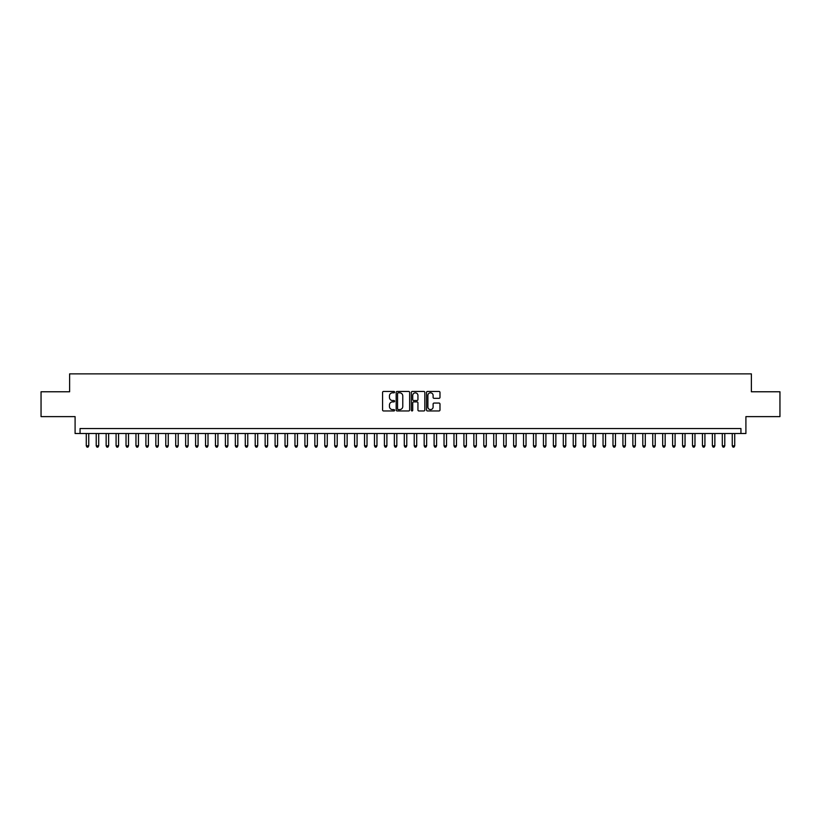 <?xml version="1.0" encoding="UTF-8"?>
<svg xmlns="http://www.w3.org/2000/svg" width="821" height="821" viewBox="0 0 821 821"><rect width="100%" height="100%" fill="white"/><g stroke="black" fill="none" stroke-linecap="round" stroke-linejoin="round"><path stroke-width="1.23" d="M394.603 392.14A0.688 0.688 0 0 0 393.916 391.453L383.551 391.453A0.975 0.975 0 0 0 382.576 392.428L382.576 409.987A0.975 0.975 0 0 0 383.551 410.962L393.916 410.962A0.688 0.688 0 0 0 394.603 410.284A0.688 0.688 0 0 0 393.916 409.597L392.571 409.597A3.12 3.12 0 0 1 389.452 406.477L389.452 405.01A3.12 3.12 0 0 1 392.571 401.89L393.916 401.89A0.688 0.688 0 0 0 394.603 401.212A0.688 0.688 0 0 0 393.916 400.525L392.571 400.525A3.12 3.12 0 0 1 389.452 397.405L389.452 395.938A3.12 3.12 0 0 1 392.571 392.818L393.916 392.818A0.688 0.688 0 0 0 394.603 392.14M439.009 398.329A0.975 0.975 0 0 0 439.984 397.354L439.984 392.428A0.975 0.975 0 0 0 439.009 391.453L427.495 391.453A0.975 0.975 0 0 0 426.52 392.428L426.52 409.987A0.975 0.975 0 0 0 427.495 410.962L439.009 410.962A0.975 0.975 0 0 0 439.984 409.987L439.984 404.035A0.975 0.975 0 0 0 439.009 403.06L434.083 403.06A0.975 0.975 0 0 0 433.108 404.035L433.108 406.99A2.607 2.607 0 0 1 430.502 409.597A2.607 2.607 0 0 1 427.885 406.99L427.885 395.424A2.607 2.607 0 0 1 430.502 392.818A2.607 2.607 0 0 1 433.108 395.424L433.108 397.354A0.975 0.975 0 0 0 434.083 398.329L439.009 398.329M740.942 433.509L745.909 433.509L745.909 416.616L779.95 416.616L779.95 391.771L751.379 391.771L751.379 373.873L69.621 373.873L69.621 391.771L41.05 391.771L41.05 416.616L75.091 416.616L75.091 433.509L740.942 433.509L740.942 428.541L80.058 428.541L80.058 433.509M409.648 392.428A0.975 0.975 0 0 0 408.673 391.453L397.159 391.453A0.975 0.975 0 0 0 396.184 392.428L396.184 409.987A0.975 0.975 0 0 0 397.159 410.962L408.673 410.962A0.975 0.975 0 0 0 409.648 409.987L409.648 392.428M412.327 391.453L423.841 391.453A0.975 0.975 0 0 1 424.816 392.428L424.816 409.987A0.975 0.975 0 0 1 423.841 410.962L418.915 410.962A0.975 0.975 0 0 1 417.94 409.987L417.94 402.865A0.975 0.975 0 0 0 416.965 401.89L413.692 401.89A0.975 0.975 0 0 0 412.717 402.865L412.717 410.284A0.688 0.688 0 0 1 412.039 410.962A0.688 0.688 0 0 1 411.352 410.284L411.352 392.428A0.975 0.975 0 0 1 412.327 391.453M398.236 392.818A0.688 0.688 0 0 0 397.549 393.505L397.549 408.909A0.688 0.688 0 0 0 398.236 409.597L399.653 409.597A3.12 3.12 0 0 0 402.772 406.477L402.772 395.938A3.12 3.12 0 0 0 399.653 392.818L398.236 392.818M417.94 395.476A2.607 2.607 0 0 0 415.334 392.869A2.607 2.607 0 0 0 412.717 395.476L412.717 399.55A0.975 0.975 0 0 0 413.692 400.525L416.965 400.525A0.975 0.975 0 0 0 417.94 399.55L417.94 395.476M86.267 433.509L86.267 445.834L88.75 445.834L88.75 433.509M88.75 445.834L88.011 447.127L87.016 447.127L86.267 445.834M96.211 433.509L96.211 445.834L98.694 445.834L98.694 433.509M98.694 445.834L97.945 447.127L96.95 447.127L96.211 445.834M106.145 433.509L106.145 445.834L108.629 445.834L108.629 433.509M108.629 445.834L107.879 447.127L106.894 447.127L106.145 445.834M116.079 433.509L116.079 445.834L118.563 445.834L118.563 433.509M118.563 445.834L117.824 447.127L116.828 447.127L116.079 445.834M126.024 433.509L126.024 445.834L128.507 445.834L128.507 433.509M128.507 445.834L127.758 447.127L126.762 447.127L126.024 445.834M135.958 433.509L135.958 445.834L138.441 445.834L138.441 433.509M138.441 445.834L137.702 447.127L136.707 447.127L135.958 445.834M145.902 433.509L145.902 445.834L148.385 445.834L148.385 433.509M148.385 445.834L147.636 447.127L146.641 447.127L145.902 445.834M155.836 433.509L155.836 445.834L158.32 445.834L158.32 433.509M158.32 445.834L157.57 447.127L156.585 447.127L155.836 445.834M165.77 433.509L165.77 445.834L168.254 445.834L168.254 433.509M168.254 445.834L167.515 447.127L166.519 447.127L165.77 445.834M175.715 433.509L175.715 445.834L178.198 445.834L178.198 433.509M178.198 445.834L177.449 447.127L176.453 447.127L175.715 445.834M185.649 433.509L185.649 445.834L188.132 445.834L188.132 433.509M188.132 445.834L187.393 447.127L186.398 447.127L185.649 445.834M195.593 433.509L195.593 445.834L198.077 445.834L198.077 433.509M198.077 445.834L197.327 447.127L196.332 447.127L195.593 445.834M205.527 433.509L205.527 445.834L208.011 445.834L208.011 433.509M208.011 445.834L207.261 447.127L206.276 447.127L205.527 445.834M215.461 433.509L215.461 445.834L217.945 445.834L217.945 433.509M217.945 445.834L217.206 447.127L216.21 447.127L215.461 445.834M225.406 433.509L225.406 445.834L227.889 445.834L227.889 433.509M227.889 445.834L227.14 447.127L226.144 447.127L225.406 445.834M235.34 433.509L235.34 445.834L237.823 445.834L237.823 433.509M237.823 445.834L237.084 447.127L236.089 447.127L235.34 445.834M245.274 433.509L245.274 445.834L247.768 445.834L247.768 433.509M247.768 445.834L247.018 447.127L246.023 447.127L245.274 445.834M255.218 433.509L255.218 445.834L257.702 445.834L257.702 433.509M257.702 445.834L256.952 447.127L255.957 447.127L255.218 445.834M265.152 433.509L265.152 445.834L267.636 445.834L267.636 433.509M267.636 445.834L266.897 447.127L265.901 447.127L265.152 445.834M275.097 433.509L275.097 445.834L277.58 445.834L277.58 433.509M277.58 445.834L276.831 447.127L275.835 447.127L275.097 445.834M285.031 433.509L285.031 445.834L287.514 445.834L287.514 433.509M287.514 445.834L286.775 447.127L285.78 447.127L285.031 445.834M294.965 433.509L294.965 445.834L297.459 445.834L297.459 433.509M297.459 445.834L296.709 447.127L295.714 447.127L294.965 445.834M304.909 433.509L304.909 445.834L307.393 445.834L307.393 433.509M307.393 445.834L306.644 447.127L305.648 447.127L304.909 445.834M314.843 433.509L314.843 445.834L317.327 445.834L317.327 433.509M317.327 445.834L316.588 447.127L315.592 447.127L314.843 445.834M324.788 433.509L324.788 445.834L327.271 445.834L327.271 433.509M327.271 445.834L326.522 447.127L325.526 447.127L324.788 445.834M334.722 433.509L334.722 445.834L337.205 445.834L337.205 433.509M337.205 445.834L336.456 447.127L335.471 447.127L334.722 445.834M344.656 433.509L344.656 445.834L347.139 445.834L347.139 433.509M347.139 445.834L346.4 447.127L345.405 447.127L344.656 445.834M354.6 433.509L354.6 445.834L357.084 445.834L357.084 433.509M357.084 445.834L356.335 447.127L355.339 447.127L354.6 445.834M364.534 433.509L364.534 445.834L367.018 445.834L367.018 433.509M367.018 445.834L366.279 447.127L365.283 447.127L364.534 445.834M374.479 433.509L374.479 445.834L376.962 445.834L376.962 433.509M376.962 445.834L376.213 447.127L375.218 447.127L374.479 445.834M384.413 433.509L384.413 445.834L386.896 445.834L386.896 433.509M386.896 445.834L386.147 447.127L385.162 447.127L384.413 445.834M394.347 433.509L394.347 445.834L396.83 445.834L396.83 433.509M396.83 445.834L396.091 447.127L395.096 447.127L394.347 445.834M404.291 433.509L404.291 445.834L406.775 445.834L406.775 433.509M406.775 445.834L406.026 447.127L405.03 447.127L404.291 445.834M414.225 433.509L414.225 445.834L416.709 445.834L416.709 433.509M416.709 445.834L415.97 447.127L414.974 447.127L414.225 445.834M424.17 433.509L424.17 445.834L426.653 445.834L426.653 433.509M426.653 445.834L425.904 447.127L424.909 447.127L424.17 445.834M434.104 433.509L434.104 445.834L436.587 445.834L436.587 433.509M436.587 445.834L435.838 447.127L434.853 447.127L434.104 445.834M444.038 433.509L444.038 445.834L446.521 445.834L446.521 433.509M446.521 445.834L445.782 447.127L444.787 447.127L444.038 445.834M453.982 433.509L453.982 445.834L456.466 445.834L456.466 433.509M456.466 445.834L455.717 447.127L454.721 447.127L453.982 445.834M463.916 433.509L463.916 445.834L466.4 445.834L466.4 433.509M466.4 445.834L465.661 447.127L464.665 447.127L463.916 445.834M473.861 433.509L473.861 445.834L476.344 445.834L476.344 433.509M476.344 445.834L475.595 447.127L474.6 447.127L473.861 445.834M483.795 433.509L483.795 445.834L486.278 445.834L486.278 433.509M486.278 445.834L485.529 447.127L484.544 447.127L483.795 445.834M493.729 433.509L493.729 445.834L496.212 445.834L496.212 433.509M496.212 445.834L495.474 447.127L494.478 447.127L493.729 445.834M503.673 433.509L503.673 445.834L506.157 445.834L506.157 433.509M506.157 445.834L505.408 447.127L504.412 447.127L503.673 445.834M513.607 433.509L513.607 445.834L516.091 445.834L516.091 433.509M516.091 445.834L515.352 447.127L514.357 447.127L513.607 445.834M523.541 433.509L523.541 445.834L526.035 445.834L526.035 433.509M526.035 445.834L525.286 447.127L524.291 447.127L523.541 445.834M533.486 433.509L533.486 445.834L535.969 445.834L535.969 433.509M535.969 445.834L535.22 447.127L534.225 447.127L533.486 445.834M543.42 433.509L543.42 445.834L545.903 445.834L545.903 433.509M545.903 445.834L545.165 447.127L544.169 447.127L543.42 445.834M553.364 433.509L553.364 445.834L555.848 445.834L555.848 433.509M555.848 445.834L555.099 447.127L554.103 447.127L553.364 445.834M563.298 433.509L563.298 445.834L565.782 445.834L565.782 433.509M565.782 445.834L565.043 447.127L564.048 447.127L563.298 445.834M573.232 433.509L573.232 445.834L575.726 445.834L575.726 433.509M575.726 445.834L574.977 447.127L573.982 447.127L573.232 445.834M583.177 433.509L583.177 445.834L585.66 445.834L585.66 433.509M585.66 445.834L584.911 447.127L583.916 447.127L583.177 445.834M593.111 433.509L593.111 445.834L595.594 445.834L595.594 433.509M595.594 445.834L594.856 447.127L593.86 447.127L593.111 445.834M603.055 433.509L603.055 445.834L605.539 445.834L605.539 433.509M605.539 445.834L604.79 447.127L603.794 447.127L603.055 445.834M612.989 433.509L612.989 445.834L615.473 445.834L615.473 433.509M615.473 445.834L614.724 447.127L613.739 447.127L612.989 445.834M622.923 433.509L622.923 445.834L625.407 445.834L625.407 433.509M625.407 445.834L624.668 447.127L623.673 447.127L622.923 445.834M632.868 433.509L632.868 445.834L635.351 445.834L635.351 433.509M635.351 445.834L634.602 447.127L633.607 447.127L632.868 445.834M642.802 433.509L642.802 445.834L645.285 445.834L645.285 433.509M645.285 445.834L644.547 447.127L643.551 447.127L642.802 445.834M652.746 433.509L652.746 445.834L655.23 445.834L655.23 433.509M655.23 445.834L654.481 447.127L653.485 447.127L652.746 445.834M662.68 433.509L662.68 445.834L665.164 445.834L665.164 433.509M665.164 445.834L664.415 447.127L663.43 447.127L662.68 445.834M672.615 433.509L672.615 445.834L675.098 445.834L675.098 433.509M675.098 445.834L674.359 447.127L673.364 447.127L672.615 445.834M682.559 433.509L682.559 445.834L685.042 445.834L685.042 433.509M685.042 445.834L684.293 447.127L683.298 447.127L682.559 445.834M692.493 433.509L692.493 445.834L694.977 445.834L694.977 433.509M694.977 445.834L694.238 447.127L693.242 447.127L692.493 445.834M702.437 433.509L702.437 445.834L704.921 445.834L704.921 433.509M704.921 445.834L704.172 447.127L703.176 447.127L702.437 445.834M712.371 433.509L712.371 445.834L714.855 445.834L714.855 433.509M714.855 445.834L714.106 447.127L713.121 447.127L712.371 445.834M722.306 433.509L722.306 445.834L724.789 445.834L724.789 433.509M724.789 445.834L724.05 447.127L723.055 447.127L722.306 445.834M732.25 433.509L732.25 445.834L734.733 445.834L734.733 433.509M734.733 445.834L733.984 447.127L732.989 447.127L732.25 445.834"/></g></svg>
